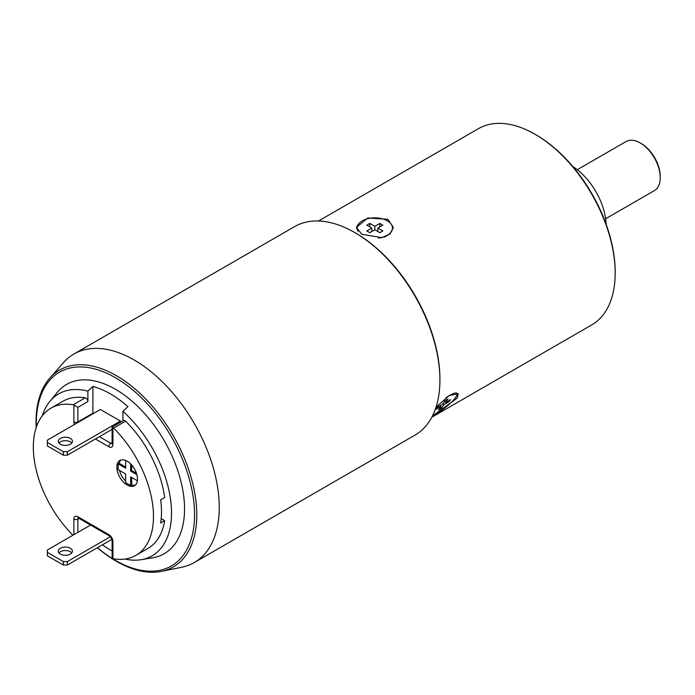 <?xml version="1.0" encoding="UTF-8"?>
<svg xmlns="http://www.w3.org/2000/svg" width="695" height="695" viewBox="0 0 695 695"><rect width="100%" height="100%" fill="white"/><g stroke="black" fill="none" stroke-linecap="round" stroke-linejoin="round"><path stroke-width="1.04" d="M369.818 223.434L374.822 226.327L374.822 229.802L369.818 232.686L366.812 230.957L371.816 228.064L366.812 225.171L369.818 223.434L369.818 226.909M371.816 228.064L371.816 231.531M374.822 226.327L379.835 223.434L382.832 225.171L377.828 228.064L377.828 231.531M377.828 228.064L382.832 230.957L379.835 232.686L374.822 229.802M379.835 223.434L379.835 226.909M358.038 231.313A17.705 10.225 180 0 1 365.501 219.377A17.705 10.225 180 0 1 387.341 220.836A17.705 10.225 180 0 1 389.548 233.746A17.705 10.225 180 0 1 378.514 238.064M384.1 237.125A16.706 9.643 0 0 0 388.714 234.458L389.548 233.746M358.238 224.485A18.409 10.633 0 0 0 356.474 228.203M391.407 224.485A18.409 10.633 180 0 1 393.188 228.299M361.808 234.311L356.413 227.404L367.751 218.022L387.845 219.273L393.24 227.404L390.121 233.885L381.894 237.655L361.808 234.311M318.484 221.001L478.412 128.671A113.302 65.417 60 0 1 535.063 134.274A113.302 65.417 60 0 1 535.063 134.283A113.302 65.417 60 0 1 615.179 273.048A113.302 65.417 60 0 1 591.714 324.921L431.786 417.252M436.034 407.131L449.135 395.611L458.24 393.691L457.232 398.105L432.386 416.096M536.062 134.856L535.063 134.274L536.062 134.856A111.886 64.6 60 0 1 615.179 271.893L615.179 273.048M606.127 224.224A49.571 28.617 -120 0 0 572.819 166.531M577.293 169.702L626.056 141.545A28.33 16.359 60 0 1 640.217 142.953L640.217 142.953A28.33 16.359 60 0 1 660.25 177.642A28.33 16.359 60 0 1 654.386 190.612L605.623 218.769M640.217 142.953L641.224 143.526A26.914 15.533 60 0 1 660.25 176.487L660.25 177.642M194.322 562.533A120.391 69.509 60 0 0 219.255 507.42A120.391 69.509 -120 0 0 166.704 386.264A120.391 69.509 -120 0 0 73.931 354.016L294.602 226.613A120.391 69.509 60 0 1 354.798 232.573L355.797 233.155A118.975 68.692 60 0 1 439.918 378.862L439.918 380.017A120.391 69.509 60 0 1 414.985 435.131L194.322 562.533A120.391 69.509 60 0 1 181.821 567.224L161.44 571.386A113.676 65.625 60 0 1 97.396 547.712M354.798 232.573A120.391 69.509 60 0 1 439.918 380.017M73.931 354.016A120.391 69.509 -120 0 0 63.619 362.486L49.831 378.063A113.676 65.625 60 0 1 139.956 393.361A113.676 65.625 60 0 1 196.781 514.908A113.676 65.625 60 0 1 161.44 571.386M36.166 427.625A113.676 65.625 60 0 1 36.027 422.1A113.676 65.625 60 0 1 49.831 378.063M36.375 426.982A111.886 64.6 60 0 1 36.322 423.385A111.886 64.6 60 0 1 115.439 377.706A111.886 64.6 60 0 1 194.557 514.743A111.886 64.6 60 0 1 97.474 547.66M122.946 420.84L122.946 411.37A93.477 53.967 -120 0 1 171.517 513.006A93.477 53.967 60 0 1 141.181 559.683L152.822 557.755A97.726 56.425 60 0 0 184.54 508.957A97.726 56.425 -120 0 0 134.917 403.752A97.726 56.425 -120 0 0 57.32 392.336L49.831 401.458A93.477 53.967 -120 0 0 42.291 415.792M122.946 411.37L127.958 406.679A95.606 55.2 -120 0 0 92.904 386.446L87.891 391.129A93.477 53.967 -120 0 0 49.831 401.458M87.891 391.129L87.891 401.554A2.832 1.633 60 0 0 85.216 397.835A84.981 49.067 60 0 0 62.932 401.25L50.917 408.191A84.981 49.067 -120 0 0 72.958 535.22M92.904 386.446L92.904 413.264A2.832 1.633 -120 0 0 92.956 413.812M120.443 422.282L120.443 421.066L100.41 409.503L47.338 440.152L47.338 445.929L63.358 455.182L63.358 451.715L67.363 451.715L67.363 455.182L63.358 455.182M73.879 534.69L73.879 519.078A5.664 3.275 60 0 1 77.883 516.767L108.924 534.69A2.832 1.633 120 0 0 109.515 535.984C110.965 537.139 111.826 538.634 112.103 540.475L112.103 556.704L112.929 558.537A2.832 1.633 -120 0 0 113.606 558.797A84.981 49.067 -120 0 0 135.89 555.375A84.981 49.067 -120 0 0 113.606 428.103A2.832 1.633 -120 0 0 112.929 427.573L112.929 444.487A2.832 1.633 180 0 1 112.103 443.332L112.347 443.471M77.936 422.482A2.832 1.633 60 0 1 77.883 421.935L77.883 407.339L73.879 405.029A2.832 1.633 -120 0 0 73.201 404.768A84.981 49.067 -120 0 0 50.917 408.191M116.829 467.153A14.595 8.427 -120 0 0 123.206 481.844A14.595 8.427 -120 0 0 134.456 485.753A14.595 8.427 -120 0 0 137.48 479.072A14.595 8.427 -120 0 0 131.103 464.382A14.595 8.427 -120 0 0 119.853 460.464A14.595 8.427 -120 0 0 116.829 467.153M161.205 518.618L164.672 520.616A84.981 49.067 60 0 1 147.913 548.442L135.89 555.375M112.929 427.573L112.103 427.095L123.536 420.501A2.832 1.633 60 0 1 125.621 421.161A84.981 49.067 60 0 1 164.672 497.49L160.667 499.801A84.981 49.067 60 0 1 160.667 522.927L164.672 520.616M141.181 559.683A93.477 53.967 60 0 1 124.987 559.049M102.391 544.819A95.606 55.2 -120 0 0 112.103 550.953M90.567 525.046L47.338 550.014L47.338 555.792L63.358 565.044L63.358 561.577L67.363 561.577L67.363 565.044L63.358 565.044M111.912 539.329L67.363 565.044M58.945 552.899A7.08 4.092 180 0 1 70.369 551.743A7.08 4.092 180 0 1 71.776 552.899M47.338 552.325L63.358 561.577M110.409 536.722L67.363 561.577M70.369 548.277A7.08 4.092 180 0 1 72.445 551.17A7.08 4.092 180 0 1 68.075 554.949A7.08 4.092 180 0 1 60.352 554.063A7.08 4.092 180 0 1 58.276 551.17A7.08 4.092 180 0 1 62.654 547.391A7.08 4.092 180 0 1 70.369 548.277M119.453 470.393A14.595 8.427 -120 0 0 125.656 481.14M131.659 477.448L131.659 484.962A14.595 8.427 -120 0 0 135.386 485.058M125.656 467.04L119.14 463.278L118.141 463.86L118.141 469.646L125.656 473.981L125.656 482.651L130.66 485.544L130.66 476.866L137.367 480.74M125.656 460.446L125.656 468.195L118.141 463.86M120.93 460.012A14.595 8.427 -120 0 0 119.14 463.278M131.659 484.962L130.66 485.544M136.863 474.668L130.66 471.088L130.66 463.921M136.446 473.269L131.659 470.506L131.659 464.99M131.659 470.506L130.66 471.088M112.103 429.354L67.363 455.182M58.945 443.045A7.08 4.092 180 0 1 70.369 441.881A7.08 4.092 180 0 1 71.776 443.045M63.358 451.715L47.338 442.463M120.443 421.066L67.363 451.715M70.369 438.415A7.08 4.092 180 0 1 72.445 441.308A7.08 4.092 180 0 1 68.075 445.087A7.08 4.092 180 0 1 60.352 444.201A7.08 4.092 180 0 1 58.276 441.308A7.08 4.092 180 0 1 62.654 437.529A7.08 4.092 180 0 1 70.369 438.415M455.755 392.979A17.705 3.744 -38.8 0 1 456.459 393.014A17.705 3.744 -38.8 0 1 455.772 397.21A17.705 3.744 -38.8 0 1 432.724 415.41M446.086 397.688A17.705 3.744 -38.8 0 1 455.529 392.996M444.009 404.638L441.499 408.2L438.502 409.937L441.004 406.375L435.991 409.259L437.494 407.122L442.507 404.238L445.009 400.676L448.014 398.939L445.512 402.501L450.516 399.608L449.013 401.745L444.009 404.638L443.054 403.456M441.499 408.2L440.552 407.018M441.004 406.375L440.309 405.506M445.512 402.501L444.557 401.319M449.013 401.745L448.318 400.876M74.4 424.523A5.664 3.275 60 0 1 73.879 421.935A2.832 1.633 180 0 0 77.883 421.935L92.904 413.264M77.883 407.339L87.891 401.554M112.086 443.575A2.832 1.633 60 0 1 110.931 443.332L112.103 442.654M112.929 444.487A5.664 3.275 60 0 1 108.924 446.798A2.832 1.633 120 0 1 110.931 443.332L99.411 436.677M108.924 534.69A5.664 3.275 60 0 1 112.929 541.631L112.929 558.537M73.879 421.935L73.879 405.029M108.924 446.798L95.406 438.997M125.621 421.161L113.606 428.103M112.103 540.475A2.832 1.633 0 0 0 112.929 541.631M78.465 517.784L78.465 518.062A2.832 1.633 -60 0 1 77.883 516.767M73.879 519.078A2.832 1.633 0 0 0 77.883 519.078A2.832 1.633 60 0 1 78.248 517.949M79.056 518.401L77.883 519.078L77.883 532.379M73.201 404.768L85.216 397.835M112.103 427.095L112.103 443.332M78.465 518.062L109.515 535.984"/></g></svg>
